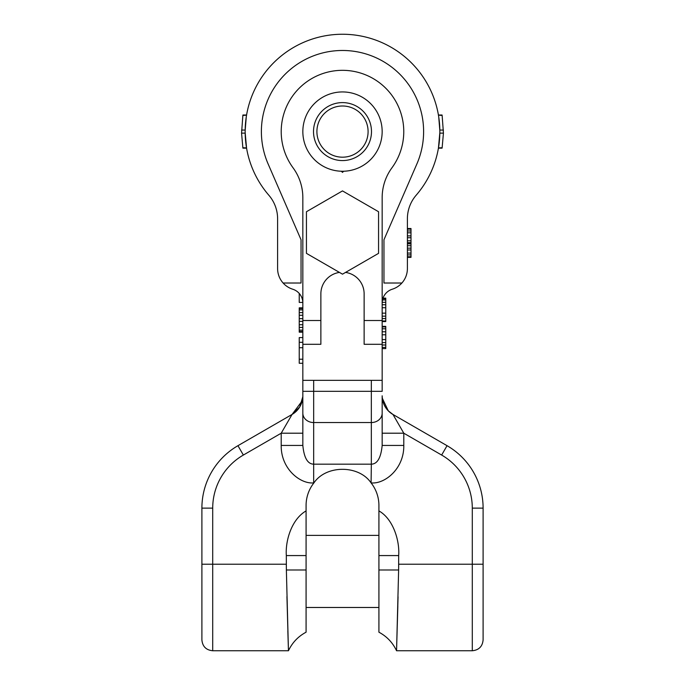 <?xml version="1.0" encoding="UTF-8"?>
<svg xmlns="http://www.w3.org/2000/svg" width="685" height="685" viewBox="0 0 685 685"><rect width="100%" height="100%" fill="white"/><g stroke="black" fill="none" stroke-linecap="round" stroke-linejoin="round"><path stroke-width="1.03" d="M382.161 426.044L382.161 417.156L382.161 426.044M382.161 405.957L382.161 408.226M382.161 425.428L382.161 401.607M382.161 396.589L382.161 445.438C380.971 457.785 377.367 464.036 371.339 464.173L371.09 482.908A36.416 36.416 0 0 1 378.916 505.453L378.916 510.907C392.796 518.639 399.809 540.071 398.679 555.569L378.916 555.569L378.916 510.907M382.161 442.87L382.161 440.909M345.54 272.416A21.629 21.629 0 0 1 364.129 293.831L364.129 344.298L382.161 344.298L382.161 391.323L371.339 391.323L371.339 464.173L313.661 464.173L313.661 482.908C300.09 484.167 280.816 468.66 281.21 445.438L302.839 445.438C304.029 457.785 307.633 464.036 313.661 464.173L313.661 422.542A10.814 9.367 0 0 1 302.839 413.175L302.839 445.438M382.161 395.861L382.161 395.861A21.629 21.586 180 0 1 382.161 395.793A21.629 21.586 -0 0 0 382.161 395.861A21.629 21.586 180 0 0 392.993 414.493L403.79 433.203L403.79 445.438C404.184 468.66 384.91 484.167 371.339 482.908M439.838 132.616A97.338 97.338 0 0 1 416.163 195.225A97.338 97.338 0 0 0 409.639 61.111A97.338 97.338 0 0 0 275.361 61.111A97.338 97.338 0 0 0 268.837 195.225A36.057 36.057 0 0 1 277.605 218.789L277.605 268.589A21.629 21.629 0 0 0 283.111 283.016L301.04 283.016L301.04 239.75L268.1 163.912A81.121 81.121 0 0 1 342.5 50.476A81.121 81.121 0 0 1 416.9 163.912L383.96 239.75L383.96 283.016L401.889 283.016A21.629 21.629 0 0 0 407.395 268.589L407.395 218.789A36.057 36.057 0 0 1 416.163 195.225A97.338 97.338 0 0 0 439.838 132.616L438.426 148.148M438.717 116.818L439.838 130.561A97.338 97.338 0 0 0 342.5 34.25A97.338 97.338 0 0 0 245.161 130.561A97.338 97.338 0 0 1 342.5 34.25A97.338 97.338 0 0 1 439.838 130.561M438.451 115.174L442.15 115.448M439.582 124.465L439.53 123.779M439.753 127.384L439.719 126.699M439.719 136.495L439.753 135.801M439.53 139.406L439.582 138.704M442.15 147.737L438.469 147.891L438.717 146.367M245.161 132.616A97.338 97.338 0 0 0 268.837 195.225A97.338 97.338 0 0 1 245.161 132.616L246.574 148.148M242.85 147.737L246.531 147.891L246.283 146.367M245.47 139.406L245.418 138.704M245.281 136.495L245.247 135.801M245.247 127.384L245.281 126.699M245.418 124.465L245.47 123.779M246.283 116.818L245.161 130.561M246.549 115.174L242.85 115.448M242.875 147.891L241.565 133.121L242.875 115.285M442.125 147.891L443.435 133.121L442.125 115.285M382.161 302.984A14.419 14.419 0 0 1 392.257 289.224A21.629 21.629 0 0 0 401.889 283.016M382.161 344.298L382.161 197.674A50.476 50.476 0 0 1 391.923 167.834A61.29 61.29 0 0 0 301.426 86.105A61.29 61.29 0 0 0 293.077 167.834A50.476 50.476 0 0 1 302.839 197.674L302.839 380.355L313.661 380.355L313.661 422.542L371.339 422.542A10.814 9.367 180 0 0 382.161 413.175M302.839 302.984A14.419 14.419 0 0 0 292.743 289.224A21.629 21.629 0 0 1 283.111 283.016M382.161 380.355L313.661 380.355M382.161 445.438L403.79 445.438M287.837 630.902L288.453 650.75L212.71 650.75L212.71 564.226L286.321 564.226L286.373 569.988L286.321 555.569C285.277 540.328 291.793 519.119 306.084 510.907L306.084 505.453A36.416 36.416 0 0 1 313.91 482.908C326.086 464.798 358.88 464.79 371.09 482.908M397.831 606.156L396.546 650.75L472.29 650.75L472.29 564.226L398.679 564.226L398.627 569.988L398.679 555.569M288.453 650.75C292.281 642.616 298.163 636.433 306.084 632.195L306.084 510.907M286.938 596.524L288.436 650.416L286.373 569.988L306.084 569.988L306.084 555.569L286.321 555.569M396.546 650.75C392.719 642.616 386.837 636.433 378.916 632.195L378.916 607.484L306.084 607.484M378.916 535.379L306.084 535.379M378.916 632.195L378.916 555.569M378.916 607.484L378.916 569.988L398.627 569.988L396.564 650.416L398.053 596.781M286.947 596.995L287.024 600.094M243.355 455.054A61.29 61.29 0 0 0 212.71 508.133L212.71 564.226L201.895 564.226L201.895 639.936L201.895 508.133A72.105 72.105 0 0 1 237.952 445.687L292.067 414.442L237.952 445.687L243.355 455.054L281.21 433.203L281.21 445.438M302.839 395.853L302.839 395.861A21.629 21.586 0 0 0 302.839 395.793L302.856 396.341L302.839 395.793A21.629 21.586 180 0 1 302.839 395.861A21.629 21.586 0 0 1 292.007 414.493L292.084 414.434A21.629 21.603 -120 0 1 292.075 414.442A21.629 21.603 -120 0 1 292.067 414.442L292.067 414.442A21.629 21.603 60 0 1 292.067 414.442L281.21 433.203L302.839 433.203M300.321 405.897A21.629 21.603 60 0 1 292.075 414.434L302.248 400.793M302.839 395.793L302.839 396.589M302.839 425.428L302.839 401.607M302.839 405.957L302.839 408.226M302.839 442.87L302.839 440.909M302.839 380.355L302.839 413.175M302.839 359.214L299.234 359.214L299.234 337.585L302.839 337.585M302.839 347.723L299.234 347.723M302.839 363.273L299.234 363.273L299.234 359.214M302.839 342.312L299.234 342.312M302.839 332.174L299.234 332.174L299.234 307.839L302.839 307.839M302.83 302.427L299.234 302.427L299.234 293.445M302.839 308.515L299.234 308.515M302.839 309.868L299.234 309.868M302.839 312.574L299.234 312.574M302.839 315.271L299.234 315.271M302.839 318.653L299.234 318.653M302.839 321.359L299.234 321.359M302.839 324.741L299.234 324.741M302.839 327.439L299.234 327.439M302.839 330.144L299.234 330.144M302.839 331.497L299.234 331.497M472.29 650.75C478.858 650.108 482.463 646.503 483.105 639.936L483.105 508.133A72.105 72.105 0 0 0 447.048 445.687L392.933 414.442A21.629 21.603 120 0 0 392.933 414.442L447.048 445.687L441.645 455.054L403.79 433.203L382.161 433.203M384.679 405.897A21.629 21.603 120 0 0 392.925 414.434L392.916 414.434A21.629 21.603 -60 0 0 392.925 414.442A21.629 21.603 -60 0 0 392.933 414.442L388.292 410.837L382.298 398.216L382.179 396.718M407.395 257.363L411 257.363L411 256.747L407.395 256.747M407.395 254.906L411 254.906L411 256.747M407.395 253.065L411 253.065L411 254.906M407.395 249.999L411 249.999L411 253.065M407.395 248.158L411 248.158L411 249.999M407.395 245.701L411 245.701L411 248.158M407.395 243.86L411 243.86L411 245.701M407.395 243.252L411 243.252L411 243.86M407.395 242.636L411 242.636L411 243.252M407.395 240.795L411 240.795L411 242.636M407.395 237.729L411 237.729L411 240.795M407.395 235.888L411 235.888L411 237.729M407.395 232.814L411 232.814L411 235.888M407.395 230.973L411 230.973L411 232.814M407.395 229.133L411 229.133L411 230.973M407.395 228.525L411 228.525L411 229.133M343.647 171.233L342.5 172.38L341.353 171.233M302.839 344.298L320.871 344.298L320.871 293.831A21.629 21.629 0 0 1 339.46 272.416M342.5 274.171L378.557 253.356L378.557 211.725L342.5 190.91L306.443 211.725L306.443 253.356L342.5 274.171M383.001 298.129L385.766 298.129L385.766 321.565L382.161 321.565M382.161 326.368L385.766 326.368L385.766 348.605L382.161 348.605M382.161 320.957L385.766 320.957M382.161 318.559L385.766 318.559M382.161 316.153L385.766 316.153M382.161 313.148L385.766 313.148M382.161 307.745L385.766 307.745M382.161 304.739L385.766 304.739M382.17 302.333L385.766 302.333M382.487 299.927L385.766 299.927M382.804 298.728L385.766 298.728M382.161 347.398L385.766 347.398M382.161 344.992L385.766 344.992M382.161 342.594L385.766 342.594M382.161 339.589L385.766 339.589M382.161 334.785L385.766 334.785M382.161 331.78L385.766 331.78M382.161 328.774L385.766 328.774M382.161 326.968L385.766 326.968M342.5 171.25A39.661 39.661 0 0 1 302.839 131.589A39.661 39.661 0 0 1 342.5 91.936A39.661 39.661 0 0 1 382.161 131.589A39.661 39.661 0 0 1 342.5 171.25M245.17 133.121L241.565 133.121M245.17 130.064L241.565 130.064M439.83 133.121L443.435 133.121M439.83 130.064L443.435 130.064M371.339 380.355L371.339 391.323L302.839 391.323M483.105 564.226L472.29 564.226L472.29 508.133A61.29 61.29 0 0 0 441.645 455.054M212.71 508.133L201.895 508.133M472.29 508.133L483.105 508.133M364.129 320.503L382.161 320.503M302.839 320.503L320.871 320.503M342.5 157.19A25.593 25.593 0 0 1 316.907 131.589A25.593 25.593 0 0 1 342.5 105.995A25.593 25.593 0 0 1 368.093 131.589A25.593 25.593 0 0 1 342.5 157.19M342.5 160.573A28.984 28.984 0 0 1 313.516 131.589A28.984 28.984 0 0 1 342.5 102.604A28.984 28.984 0 0 1 371.484 131.589A28.984 28.984 0 0 1 342.5 160.573M242.927 148.165L246.583 148.165M242.927 115.011L246.583 115.011M438.417 115.011L442.073 115.011M438.417 148.165L442.073 148.165M212.71 650.75C206.142 650.108 202.537 646.503 201.895 639.936M302.821 396.718L299.722 406.95L292.101 414.425M382.161 395.793C382.427 403.91 386.015 410.127 392.916 414.434"/></g></svg>
